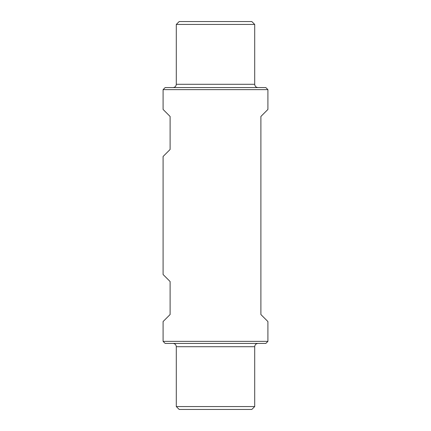 <?xml version="1.0" encoding="UTF-8"?>
<svg xmlns="http://www.w3.org/2000/svg" width="431" height="431" viewBox="0 0 431 431"><rect width="100%" height="100%" fill="white"/><g stroke="black" fill="none" stroke-linecap="round" stroke-linejoin="round"><path stroke-width="0.65" d="M260.895 116.462L260.895 314.538L267.91 321.553L267.91 341.363L163.09 341.363L163.09 321.553L170.105 314.538L170.105 281.524L163.09 274.509L163.09 156.491L170.105 149.476L170.105 116.462L163.09 109.447L163.09 89.637L267.91 89.637L267.91 109.447L260.895 116.462M254.705 24.438L176.295 24.438L179.188 21.55L251.812 21.55L254.705 24.438L254.705 84.277L176.295 84.277C176.101 86.281 175.002 87.38 172.998 87.574M267.91 89.637L265.846 87.574L165.154 87.574L163.09 89.637M258.002 87.574C255.998 87.38 254.899 86.281 254.705 84.277M254.705 406.562L176.295 406.562L179.188 409.45L251.812 409.45L254.705 406.562L254.705 346.723L176.295 346.723C176.101 344.719 175.002 343.62 172.998 343.426M267.91 341.363L265.846 343.426L165.154 343.426L163.09 341.363M258.002 343.426C255.998 343.62 254.899 344.719 254.705 346.723M176.295 24.438L176.295 84.277M176.295 406.562L176.295 346.723"/></g></svg>
